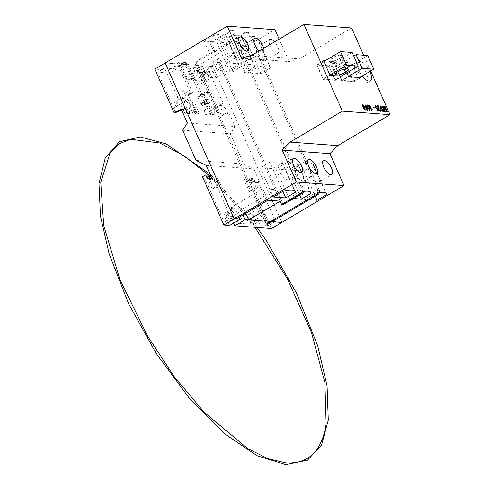 <?xml version="1.0" encoding="UTF-8"?>
<svg xmlns="http://www.w3.org/2000/svg" width="489" height="489" viewBox="0 0 489 489"><rect width="100%" height="100%" fill="white"/><g stroke="black" fill="none" stroke-linecap="round" stroke-linejoin="round"><path stroke-width="0.37" stroke-dasharray="2.44 1.83" d="M359.366 70.96A11.009 4.529 59.4 0 0 362.3 75.966A11.009 4.529 59.4 0 1 359.366 70.96A11.009 4.529 59.4 0 1 359.054 61.883A11.009 4.529 59.4 0 0 359.366 70.96M355.913 73.008A11.009 4.529 59.4 0 0 366.817 82.873A11.009 4.529 59.4 0 0 366.505 73.79A11.009 4.529 59.4 0 0 355.601 63.925A11.009 4.529 59.4 0 0 355.913 73.008A11.009 4.529 59.4 0 0 366.817 82.873A11.009 4.529 59.4 0 0 366.505 73.79A11.009 4.529 59.4 0 0 355.601 63.925A11.009 4.529 59.4 0 0 355.913 73.008M369.843 71.498A11.009 4.529 59.4 0 0 359.054 61.883L355.601 63.925L359.054 61.883A11.009 4.529 59.4 0 1 369.843 71.498M335.699 66.742L341.738 80.379L353.388 81.247L347.343 67.604L335.699 66.742L353.761 56.046M348.461 76.4L341.738 80.379M359.604 77.562L353.388 81.247M367.722 55.538L347.343 67.604M227.593 44.456C225.637 45.288 225.295 47.702 226.572 51.687C228.705 55.385 231.108 57.641 233.791 58.448L235.105 58.472L233.62 52.629C231.719 47.543 229.708 44.817 227.593 44.456L239.641 37.231M243.18 45.544L242.159 45.789L241.37 52.977C243.877 57.066 246.566 59.297 249.439 59.676L250.295 59.53L249.048 53.545C247.293 49.016 245.337 46.345 243.18 45.544M265.026 60.764C266.432 60.257 266.23 58.167 264.421 54.493C262.825 50.477 260.955 47.904 258.828 46.773L257.147 46.968L256.12 54.297C259.048 58.766 262.018 60.923 265.026 60.764L277.948 53.209A7.983 3.282 59.4 0 0 277.715 46.62A7.983 3.282 59.4 0 0 274.622 41.809M269.549 44.811A7.983 3.282 59.4 0 0 270.038 46.052A7.983 3.282 59.4 0 0 277.948 53.209M281.346 165.759C279.384 166.59 279.048 168.998 280.325 172.99C282.453 176.688 284.861 178.943 287.544 179.75L288.858 179.769L287.373 173.931C285.472 168.846 283.461 166.119 281.346 165.759L293.388 158.534M296.933 166.847L295.912 167.091L295.124 174.28C297.63 178.369 300.319 180.6 303.192 180.973L304.048 180.826L302.801 174.848C301.047 170.313 299.091 167.648 296.933 166.847M318.779 182.067C320.185 181.56 319.983 179.469 318.174 175.796C316.579 171.78 314.708 169.206 312.581 168.069L310.9 168.271L309.873 175.594C312.801 180.068 315.772 182.226 318.779 182.067L331.701 174.506M213.748 35.508L204.249 41.131L216.694 42.054L226.193 36.43A23.399 5.88 156.1 0 0 226.071 35.544A23.399 5.88 156.1 0 0 223.027 34.157A23.399 5.88 156.1 0 0 213.748 35.508L226.7 64.737L217.208 70.361L229.647 71.284L239.145 65.66A23.399 5.88 156.1 0 0 239.023 64.774A23.399 5.88 156.1 0 0 235.979 63.387A23.399 5.88 156.1 0 0 226.7 64.737M229.365 36.669L219.867 42.292L232.312 43.215L241.804 37.592A23.399 5.88 156.1 0 0 241.688 36.706A23.399 5.88 156.1 0 0 238.644 35.318A23.399 5.88 156.1 0 0 229.365 36.669L242.318 65.899L232.819 71.522L245.264 72.439L254.757 66.816A23.399 5.88 156.1 0 0 254.641 65.929A23.399 5.88 156.1 0 0 251.597 64.548A23.399 5.88 156.1 0 0 242.318 65.899M244.983 37.824L235.484 43.448L247.923 44.371L257.422 38.747A23.399 5.88 156.1 0 0 257.306 37.861A23.399 5.88 156.1 0 0 254.262 36.473A23.399 5.88 156.1 0 0 244.983 37.824L257.935 67.054L248.436 72.678L260.875 73.601L270.374 67.977A23.399 5.88 156.1 0 0 270.258 67.091A23.399 5.88 156.1 0 0 267.214 65.703A23.399 5.88 156.1 0 0 257.935 67.054M269.879 162.171A23.399 5.88 -23.9 0 1 279.158 160.82A23.399 5.88 -23.9 0 1 282.202 162.201A23.399 5.88 -23.9 0 1 282.318 163.088L272.819 168.717L260.38 167.794L269.879 162.171L282.831 191.395M285.497 163.326A23.399 5.88 -23.9 0 1 294.775 161.975A23.399 5.88 -23.9 0 1 297.813 163.363A23.399 5.88 -23.9 0 1 297.935 164.249L288.437 169.872L275.998 168.949L285.497 163.326L298.449 192.556L288.95 198.179L293.492 198.516M304.568 191.315A23.399 5.88 156.1 0 0 298.449 192.556M301.108 164.481A23.399 5.88 -23.9 0 1 310.387 163.13A23.399 5.88 -23.9 0 1 313.431 164.518A23.399 5.88 -23.9 0 1 313.553 165.404L304.054 171.028L291.615 170.105L301.108 164.481L314.06 193.711L304.568 199.335L309.25 199.683M319.415 192.568A23.399 5.88 156.1 0 0 314.06 193.711M362.459 104.634L363.608 105.172L364.898 107.452L365.173 110.166M367.062 104.976L368.211 105.514L369.501 107.788L369.776 110.508M370.656 71.021L363.657 55.239M360.515 77.024L354.317 63.038L342.141 62.134L346.884 72.837M342.019 75.722L335.79 61.663L324.928 60.856M383.321 106.186L383.761 106.223L386.554 110.795M384.556 106.278L384.977 106.309L387.416 111.816M383.944 107.103L385.167 111.651M382.098 106.101L382.52 106.131L384.55 110.661M380.008 105.966L382.484 107.971M380.656 106.535L380.399 107.446L383.327 110.123L382.954 111.553M381.127 109.848L382.942 110.862M377.001 105.722L378.957 105.862L379.183 109.732L380.314 110.624M380.253 109.713L380.668 109.817L380.399 111.296M375.155 106.162L375.619 105.551L377.233 107.17M375.894 106.186L375.864 107.421L376.988 108.656L377.697 108.295L378.639 111.101M377.007 108.644L377.282 108.197M376.909 110.288L378.009 110.355M377.545 108.974L377.166 109.279M372.807 106.981L373.92 107.06L374.201 107.696M369.256 105.147L369.635 105.172L371.542 109.426M371.866 108.705L371.94 110.667M364.763 104.805L365.906 105.343L367.196 107.617L367.477 110.337M335.356 80.367L328.877 65.752L316.707 64.848L323.18 79.462L335.356 80.367L342.263 76.278M323.266 79.065L334.91 79.927L328.865 66.284L317.22 65.422L323.266 79.065L329.965 75.098M313.553 165.404L325.808 193.063M304.054 171.028L315.191 196.168M291.615 170.105L304.568 199.335M297.935 164.249L310.191 191.908M288.437 169.872L299.543 194.934M275.998 168.949L288.95 198.179M282.318 163.088L294.574 190.747M272.819 168.717L282.868 191.388M260.38 167.794L273.333 197.018M351.579 27.983L299.341 58.912L289.091 61.602L279.133 39.138M251.701 55.379L299.341 58.912M241.444 58.069L289.091 61.602M259.237 50.917A7.983 3.282 59.4 0 0 262.856 52.091A7.983 3.282 59.4 0 0 263.571 48.35M181.327 109.347L182.917 109.463L180.508 104.029L182.88 102.482L181.877 100.208L178.711 99.976L164.555 68.026L176.468 68.912L175.184 66.015L180.912 66.443L178.962 62.042L187.788 62.696L189.738 67.097L195.3 67.506L196.584 70.404L198.962 70.575A8.276 3.405 59.4 0 0 199.677 72.494A8.276 3.405 59.4 0 0 207.874 79.909A8.276 3.405 59.4 0 0 207.636 73.087A8.276 3.405 59.4 0 0 206.639 71.15L209.023 71.321L223.18 103.271L220.019 103.038L221.028 105.312L224.977 107.323L218.07 111.413L220.044 115.875L221.633 115.991L202.422 72.635L197.165 72.244L207.525 66.113L209.805 71.253A5.397 2.219 -120.6 0 1 209.885 75.532A5.397 2.219 -120.6 0 1 204.604 70.832L202.342 65.728L165.141 62.971L198.357 65.434L230.307 46.516L242.746 47.439L210.796 66.351L212.782 66.504L281.86 222.391L212.782 66.504L274.952 29.695M203.455 76.926L235.398 58.014L247.837 58.937L215.893 77.849L203.455 76.926L198.357 65.434M215.893 77.849L210.796 66.351M264.995 221.138L272.122 221.664L264.995 221.138L194.622 62.329L244.702 32.677L246.291 32.794L196.211 62.445L194.622 62.329M243.553 208.43L275.24 189.665L262.795 188.748L231.108 207.507L243.553 208.43L245.735 213.363M231.108 207.507L236.205 219.005M257.422 38.747L270.374 67.977M247.923 44.371L260.875 73.601M235.484 43.448L248.436 72.678M241.804 37.592L254.757 66.816M232.312 43.215L245.264 72.439M219.867 42.292L232.819 71.522M226.193 36.43L239.145 65.66M216.694 42.054L229.647 71.284M204.249 41.131L217.208 70.361M341.707 80.838L353.883 81.742L347.41 67.127L335.234 66.223L341.707 80.838L348.614 76.749M335.234 66.223L342.141 62.134M347.41 67.127L354.317 63.038M353.883 81.742L360.79 77.653M328.877 65.752L335.79 61.663M323.18 79.462L330.087 75.373M316.707 64.848L323.614 60.758M323.92 61.455L317.22 65.422M341.206 76.198L334.91 79.927M352.178 52.482L328.865 66.284M332.043 57.995L332.025 58.002A6.608 1.656 156.1 0 0 329.164 60.917A6.608 1.656 156.1 0 0 330.026 61.308L331.084 61.382A6.608 1.656 156.1 0 0 339.439 58.552L339.458 58.539A6.583 1.656 156.1 0 0 342.312 55.642A6.583 1.656 156.1 0 0 341.456 55.251L340.375 55.171A6.583 1.656 156.1 0 0 332.043 57.995L338.07 71.645L332.043 57.995M367.587 105.569L367.966 107.678L369.501 109.872L369.727 109.524L369.501 109.872M365.283 105.398L365.662 107.507L367.196 109.701L367.428 109.359L367.196 109.701M362.985 105.227L363.364 107.335L364.898 109.536L365.13 109.188L364.916 109.524M275.24 189.665L280.331 201.162M262.795 188.748L267.893 200.239M247.837 58.937L242.746 47.439M235.398 58.014L230.307 46.516M283.204 204.604L211.535 42.873L209.946 42.757L231.535 29.976L233.125 30.092L211.535 42.873M304.794 191.822L233.125 30.092M303.204 191.706L231.535 29.976M280.185 201.254L209.946 42.757M319.256 190.068L250.172 34.181L248.589 34.065A3.301 2.891 -85.8 0 0 246.242 32.305A3.301 2.891 -85.8 0 0 244.702 32.677M267.88 224.182L196.211 62.445M246.291 32.794A3.301 2.891 94.2 0 1 247.831 32.421A3.301 2.891 94.2 0 1 250.172 34.181M317.667 189.952L248.589 34.065M248.595 219.286A5.544 2.28 -120.6 0 1 248.436 214.714A5.544 2.28 -120.6 0 1 253.925 219.683A5.544 2.28 -120.6 0 1 254.084 224.255A5.544 2.28 -120.6 0 1 248.595 219.286M258.956 213.155A5.544 2.28 -120.6 0 1 258.797 208.583A5.544 2.28 -120.6 0 1 264.286 213.546A5.544 2.28 -120.6 0 1 264.445 218.118A5.544 2.28 -120.6 0 1 258.956 213.155M229.585 225.417L227.024 219.647A5.397 2.219 -120.6 0 1 226.957 219.488A5.397 2.219 -120.6 0 1 226.798 215.038A5.397 2.219 -120.6 0 1 232.147 219.873A5.397 2.219 -120.6 0 1 232.214 220.032L233.559 223.063M202.489 176.767L208.577 177.214L213.754 188.907L212.165 188.791L207.636 178.558L204.72 178.344L224.151 222.189L227.33 222.422A8.38 3.447 59.4 0 1 225.759 219.555A8.38 3.447 59.4 0 1 225.515 212.642A8.38 3.447 59.4 0 1 233.815 220.148A8.38 3.447 59.4 0 1 234.763 222.972L249.127 224.035L246.963 219.164A8.93 3.674 59.4 0 1 246.707 211.798A8.93 3.674 59.4 0 1 255.551 219.805L257.715 224.677L268.62 225.484L249.188 181.639L246.279 181.425L250.808 191.651L249.225 191.535L244.042 179.842L250.13 180.294L271.499 228.522M239.072 217.305L237.385 213.51A5.397 2.219 -120.6 0 1 237.318 213.351A5.397 2.219 -120.6 0 1 237.159 208.901A5.397 2.219 -120.6 0 1 242.507 213.736A5.397 2.219 -120.6 0 1 242.575 213.895L232.214 220.032M244.042 179.842L247.061 178.057L250.735 182.648L252.324 182.764L249.653 179.426L252.562 179.64L255.234 182.978L257.825 181.45L275.527 221.395L264.622 220.582L262.459 215.71A8.93 3.674 59.4 0 0 253.62 207.709A8.93 3.674 59.4 0 0 253.87 215.074L256.034 219.946L241.676 218.883A8.38 3.447 59.4 0 0 240.722 216.059A8.38 3.447 59.4 0 0 232.422 208.552A8.38 3.447 59.4 0 0 232.666 215.466A8.38 3.447 59.4 0 0 234.237 218.332L227.33 222.422M247.061 178.057L253.149 178.509L250.13 180.294M255.234 182.978L256.823 183.1L253.149 178.509M250.735 182.648L253.326 181.113L254.91 181.23L252.324 182.764M189.72 93.613L193.063 93.857L180.912 66.443L188.522 67.005L193.644 78.564L187.293 78.093L182.171 66.535L181.248 64.45L187.599 64.921L188.522 67.005L189.738 67.097L201.89 94.511L205.6 94.787L203.87 95.813L211.364 112.715L212.611 112.812L214.341 111.792L215.423 114.243L212.947 114.059L207.947 102.782L194.17 101.761L199.164 113.032L196.688 112.849L195.6 110.404L193.87 111.419L195.484 111.541L187.99 94.634L189.72 93.613L188.577 91.033L183.546 90.667L192.183 110.147L195.6 110.404M214.341 111.792L218.118 112.073L209.488 92.586L204.457 92.213L205.6 94.787M224.977 107.323L227.385 112.757L228.974 112.88L235.02 126.517L230.331 133.784L243.711 163.986L253.797 168.901L259.414 181.566L256.823 183.1M187.373 122.983L235.02 126.517M202.342 65.728L191.975 71.865L188.393 71.596L189.677 74.493L192.055 74.67A8.276 3.405 59.4 0 0 192.77 76.584A8.276 3.405 59.4 0 0 200.967 83.998A8.276 3.405 59.4 0 0 200.728 77.176A8.276 3.405 59.4 0 0 199.732 75.239L202.116 75.416L216.272 107.36L213.112 107.128L214.121 109.402L218.07 111.413M206.639 71.15L199.732 75.239M192.183 110.147L190.484 111.156L193.901 111.413M212.642 112.8L216.419 113.081L218.118 112.073M190.484 111.156L184.842 113.265L189.873 113.637L195.484 111.541M211.364 112.715L205.753 114.817L210.783 115.19L216.419 113.081M189.873 113.637L187.929 109.255L183.118 109.371L184.842 113.265M191.382 107.207L186.572 107.323L182.25 97.58L184.897 97.776L185.979 100.214A2.512 1.033 59.4 0 0 188.289 102.097A2.512 1.033 59.4 0 0 188.363 100.386L191.382 107.207L187.929 109.255M188.363 100.386L184.909 102.433L181.67 95.129L176.639 94.756L178.797 99.628L181.443 99.823L182.525 102.256A2.512 1.033 59.4 0 0 184.836 104.145A2.512 1.033 59.4 0 0 184.909 102.433M188.577 91.033L181.67 95.129M204.457 92.213L197.55 96.302L200.759 103.54A2.512 1.033 59.4 0 0 203.069 105.428A2.512 1.033 59.4 0 0 203.137 103.717L202.061 101.284L204.708 101.48L202.58 96.675L197.55 96.302M204.213 101.498A2.512 1.033 59.4 0 0 206.523 103.387A2.512 1.033 59.4 0 0 206.59 101.675L205.514 99.236L208.161 99.432L212.477 109.175L207.232 108.32L204.213 101.498L200.759 103.54M207.232 108.32L203.779 110.361L205.753 114.817M175.582 112.58L173.601 108.118L175.973 106.571L174.964 104.298L171.804 104.065L157.647 72.115L169.561 73.002L168.277 70.104L154.781 69.102M180.508 104.029L173.601 108.118M182.917 109.463L181.7 110.184M227.385 112.757L220.044 115.875M210.783 115.19L209.023 111.223L203.779 110.361M211.768 178.033L213.357 178.149L210.765 179.683L210.191 178.968M209.176 179.567L210.765 179.683M188.393 71.596L195.3 67.506M175.184 66.015L168.277 70.104M221.633 115.991L228.974 112.88M202.422 72.635L212.782 66.504L207.525 66.113M197.165 72.244L199.445 77.39A5.397 2.219 -120.6 0 1 199.524 81.663A5.397 2.219 -120.6 0 1 194.243 76.969L191.975 71.865M242.575 213.895L243.045 214.952M210.582 175.349L211.596 175.429L208.577 177.214M211.248 176.859L213.681 179.903L215.264 180.019L211.596 175.429M213.681 179.903L216.266 178.369L217.856 178.485L215.264 180.019M257.825 181.45L259.414 181.566M234.237 218.332L231.059 218.094L213.357 178.149M206.156 165.368L253.797 168.901M253.326 181.113L256.132 187.446L257.721 187.562L254.91 181.23M216.266 178.369L219.072 184.701L220.661 184.818L217.856 178.485M196.071 160.459L243.711 163.986M182.684 130.251L230.331 133.784M225.686 113.766L227.275 113.882M196.584 70.404L189.677 74.493M176.468 68.912L169.561 73.002M182.25 97.58L178.797 99.628M186.572 107.323L183.118 109.371M183.546 90.667L176.639 94.756M212.477 109.175L209.023 111.223M208.161 99.432L204.708 101.48M209.488 92.586L202.58 96.675M198.962 70.575L192.055 74.67M164.555 68.026L157.647 72.115M178.711 99.976L171.804 104.065M181.877 100.208L174.964 104.298M182.88 102.482L175.973 106.571M221.028 105.312L214.121 109.402M220.019 103.038L213.112 107.128M223.18 103.271L216.272 107.36M209.023 71.321L202.116 75.416M249.653 179.426L246.279 181.425M252.562 179.64L249.188 181.639M257.721 187.562L250.808 191.651M256.132 187.446L249.225 191.535M220.661 184.818L213.754 188.907M209.151 177.66L207.636 178.558M219.072 184.701L212.165 188.791M208.1 176.346L204.72 178.344M231.059 218.094L224.151 222.189M275.527 221.395L268.62 225.484M241.676 218.883L234.763 222.972M256.034 219.946L249.127 224.035M264.622 220.582L257.715 224.677M206.59 101.675L203.137 103.717M205.514 99.236L202.061 101.284M185.979 100.214L182.525 102.256M184.897 97.776L181.443 99.823M212.611 112.812L213.699 115.263L211.217 115.08L206.224 103.802L192.44 102.782L197.44 114.059L194.958 113.876L193.87 111.419M194.958 113.876L196.688 112.849M213.699 115.263L215.423 114.243M187.99 94.634L191.34 94.884L193.063 93.857M185.875 65.948L191.92 79.585L185.563 79.114L179.524 65.477L185.875 65.948L187.599 64.921M191.34 94.884L177.238 63.063L186.064 63.717L200.16 95.538L203.87 95.813M200.16 95.538L201.89 94.511M177.238 63.063L178.962 62.042M186.064 63.717L187.788 62.696M211.217 115.08L212.947 114.059M206.224 103.802L207.947 102.782M192.44 102.782L194.17 101.761M197.44 114.059L199.164 113.032M191.92 79.585L193.644 78.564M185.563 79.114L187.293 78.093M179.524 65.477L181.248 64.45M237.385 213.51L227.024 219.647M209.805 71.253L199.445 77.39M204.604 70.832L194.243 76.969M330.026 61.308L335.497 73.656M340.375 55.171L346.42 68.808M341.456 55.251L347.496 68.888M339.458 58.539L344.134 69.102M339.439 58.552L344.115 69.108M331.084 61.382L336.206 72.94M253.87 215.074L246.963 219.164M262.459 215.71L255.551 219.805M370.271 80.826L366.817 82.873L370.271 80.826M242.159 45.789L254.726 38.35M257.147 46.968L269.812 39.468M295.912 167.091L308.48 159.652M310.9 168.271L323.565 160.771M313.431 164.518L326.383 193.748M297.813 163.363L310.766 192.593M282.202 162.201L295.154 191.431M257.306 37.861L270.258 67.091M241.688 36.706L254.641 65.929M226.071 35.544L239.023 64.774M304.048 180.826L316.609 173.387M288.858 179.769L301.524 172.269M250.295 59.53L262.856 52.091M235.105 58.472L247.77 50.972M329.164 60.917L335.209 74.554M342.312 55.642L348.351 69.279M247.831 32.421L246.242 32.305M258.797 208.583L248.436 214.714M237.159 208.901L226.798 215.038M232.422 208.552L225.515 212.642M207.874 79.909L200.967 83.998M253.62 207.709L246.707 211.798M206.523 103.387L203.069 105.428M188.289 102.097L184.836 104.145M257.11 227.458L210.044 174.145M208.772 175.215L250.386 221.175L254.946 227.299M209.885 75.532L199.524 81.663M264.445 218.118L254.084 224.255"/><path stroke-width="0.73" d="M362.3 75.966A11.009 4.529 59.4 0 0 370.271 80.826A11.009 4.529 59.4 0 0 369.959 71.749A11.009 4.529 59.4 0 0 369.843 71.498A11.009 4.529 59.4 0 1 369.959 71.749A11.009 4.529 59.4 0 1 370.271 80.826A11.009 4.529 59.4 0 1 362.3 75.966M362.117 68.319L373.761 69.181L367.722 55.538L356.071 54.676L362.117 68.319L348.461 76.4M356.071 54.676L353.761 56.046M373.761 69.181L359.604 77.562M247.544 44.389A7.983 3.282 59.4 0 0 239.641 37.231A7.983 3.282 59.4 0 0 239.867 43.814A7.983 3.282 59.4 0 0 247.77 50.972A7.983 3.282 59.4 0 0 247.544 44.389M263.571 48.35A7.983 3.282 59.4 0 0 262.63 45.501A7.983 3.282 59.4 0 0 254.726 38.35A7.983 3.282 59.4 0 0 254.952 44.933A7.983 3.282 59.4 0 0 259.237 50.917M274.622 41.809A7.983 3.282 59.4 0 0 269.812 39.468A7.983 3.282 59.4 0 0 269.549 44.811M301.297 165.685A7.983 3.282 59.4 0 0 293.388 158.534A7.983 3.282 59.4 0 0 293.62 165.117A7.983 3.282 59.4 0 0 301.524 172.269A7.983 3.282 59.4 0 0 301.297 165.685M316.383 166.804A7.983 3.282 59.4 0 0 308.48 159.652A7.983 3.282 59.4 0 0 308.706 166.236A7.983 3.282 59.4 0 0 316.609 173.387A7.983 3.282 59.4 0 0 316.383 166.804M331.469 167.923A7.983 3.282 59.4 0 0 323.565 160.771A7.983 3.282 59.4 0 0 323.791 167.354A7.983 3.282 59.4 0 0 331.701 174.506A7.983 3.282 59.4 0 0 331.469 167.923M292.11 190.05A23.399 5.88 156.1 0 0 282.831 191.395L273.333 197.018L285.772 197.941L295.27 192.318A23.399 5.88 156.1 0 0 295.154 191.431A23.399 5.88 156.1 0 0 292.11 190.05M310.191 191.908L310.888 193.479A23.399 5.88 156.1 0 0 310.766 192.593A23.399 5.88 156.1 0 0 307.728 191.205A23.399 5.88 156.1 0 0 304.568 191.315M325.808 193.063L326.505 194.634A23.399 5.88 156.1 0 0 326.383 193.748A23.399 5.88 156.1 0 0 323.339 192.36A23.399 5.88 156.1 0 0 319.415 192.568M365.173 110.166L362.979 107.305L362.704 104.591L363.627 105.159L364.916 107.439L365.191 110.159L362.997 107.299L362.459 104.634M369.776 110.508L367.6 107.635L367.325 104.921L368.223 105.502L369.513 107.782L369.776 110.508L367.581 107.647L367.306 104.933M342.361 111.162L303.938 24.45L251.701 55.379L241.444 58.069L227.306 26.161L165.141 62.971L234.219 218.858L296.389 182.049L282.245 150.141L290.124 142.091L342.361 111.162L390.008 114.695L370.656 71.021M363.657 55.239L351.579 27.983L303.938 24.45M346.884 72.837L348.614 76.749L360.79 77.653L360.515 77.024M324.928 60.856L323.614 60.758L330.087 75.373L342.263 76.278L342.019 75.722M386.554 110.795L384.556 106.278L384.996 106.302L387.435 111.804L386.781 111.767L383.908 107.036M387.435 111.804L386.799 111.761L383.926 107.03L385.185 111.639L384.537 111.602L382.098 106.101L382.539 106.119L384.605 110.777L383.339 106.18L384.55 110.661M382.942 110.862L382.624 109.64L381.12 108.815L380.008 107.446L380.375 105.893L382.502 107.959L380.674 106.529L380.418 107.439L383.345 110.111L382.973 111.547L381.145 109.836L382.673 110.905L382.93 110.141L379.996 107.452L380.356 105.899M380.002 105.972L380.375 105.893M382.502 107.959L380.418 106.578M382.954 111.553L383.339 111.474L381.145 109.836M380.124 110.661L380.253 109.713L380.686 109.805L380.418 111.284L380.729 111.229L380.399 111.296L378.804 109.707L378.773 106.535L377.312 106.425L377.019 105.71L378.975 105.856L379.201 109.719L380.32 110.618M375.515 107.427L375.155 106.162L375.619 105.551L375.155 106.162L375.497 107.433L377.166 109.279L377.532 108.955L377.166 109.279L375.497 107.433M375.631 105.538L375.173 106.15L375.631 105.538L377.251 107.158L375.894 106.186M376.988 108.656L377.716 108.289L378.657 111.089L377.221 110.991L376.909 110.288L378.034 110.361L377.551 108.943L377.184 109.273L377.551 108.943M378.009 110.355L377.545 108.974M374.219 107.69L373.107 107.604L372.826 106.969L373.938 107.054L374.219 107.69L373.095 107.617L372.826 106.969M371.884 108.692L372.172 109.347L371.695 110.648L369.256 105.147L369.653 105.166L371.554 109.457L371.884 108.692L371.536 109.463M367.49 110.331L365.295 107.47L365.02 104.75L365.925 105.331L367.215 107.611L367.477 110.337L365.277 107.476L365.002 104.762M315.191 196.168L317.006 200.258L326.505 194.634M309.25 199.683L317.006 200.258M299.543 194.934L301.389 199.102L310.888 193.479M293.492 198.516L301.389 199.102M294.574 190.747L295.27 192.318M282.868 191.388L285.772 197.941M290.124 142.091L337.771 145.624L390.008 114.695M279.133 39.138L274.952 29.695L227.306 26.161M245.735 213.363L248.644 219.928L264.995 221.138L245.13 219.665L234.769 225.802L271.499 228.522L344.03 185.582L329.892 153.668L337.771 145.624M272.122 221.664L281.86 222.391L272.122 221.664M223.858 224.995L234.219 218.858L165.141 62.971L154.781 69.102L173.992 112.458L181.327 109.347L187.373 122.983L182.684 130.251L196.071 160.459L206.156 165.368L211.768 178.033L209.176 179.567L205.508 174.976L202.489 176.767L223.858 224.995L229.585 225.417L239.946 219.28L234.219 218.858L236.205 219.005L267.893 200.239L280.331 201.162L248.644 219.928M296.389 182.049L344.03 185.582M282.245 150.141L329.892 153.668M346.579 65.257L358.223 66.125L352.178 52.482L340.533 51.62L346.579 65.257L329.965 75.098M340.533 51.62L323.92 61.455M336.065 74.945L337.129 75.025A6.608 1.656 156.1 0 0 345.485 72.195L345.503 72.183A6.583 1.656 156.1 0 0 348.351 69.279A6.583 1.656 156.1 0 0 347.496 68.888L346.42 68.808A6.583 1.656 156.1 0 0 338.088 71.632A6.608 1.656 156.1 0 0 335.209 74.554A6.608 1.656 156.1 0 0 336.065 74.945L335.497 73.656M358.223 66.125L341.206 76.198M383.339 106.18L383.779 106.211L386.634 110.93L384.574 106.272M385.185 111.639L384.537 111.602M384.556 111.596L382.117 106.089M380.399 111.296L378.822 109.701L378.773 106.535M378.792 106.523L377.312 106.425L377.019 105.71M380.271 109.707L380.142 110.648M378.657 111.089L377.221 110.991M377.239 110.985L376.927 110.276M377.007 108.644L377.3 108.191L377.007 108.644L375.882 107.409L375.913 106.174L377.251 107.158M371.958 110.661L369.268 105.135M369.134 107.751L367.49 105.581L369.116 107.763L369.727 109.524L369.116 107.763M367.587 105.569L367.985 107.666L369.513 109.866L369.727 109.524M366.829 107.58L365.191 105.41L366.817 107.592L367.428 109.359L366.817 107.592M365.283 105.398L365.68 107.501L367.215 109.695L367.428 109.359M364.916 109.524L364.513 107.421L362.985 105.227L363.382 107.329L364.916 109.524L364.531 107.415L362.887 105.239M364.898 109.536L365.13 109.188M281.621 204.488L303.204 191.706L304.794 191.822L283.204 204.604L281.621 204.488L280.185 201.254M319.256 190.068A3.301 2.891 94.2 0 1 317.96 194.524L267.88 224.182L266.291 224.06L316.371 194.408A3.301 2.891 -85.8 0 0 317.667 189.952L319.256 190.068M266.291 224.06L264.995 221.138M233.559 223.063L234.769 225.802M181.7 110.184L175.582 112.58L173.992 112.458M179.628 110.355L181.217 110.471M239.946 219.28L239.072 217.305M243.045 214.952L245.13 219.665M205.508 174.976L210.582 175.349M210.191 178.968L208.1 176.346L211.248 176.859M211.01 176.56L209.151 177.66M344.134 69.102L345.503 72.183M344.115 69.108L345.485 72.195M336.206 72.94L337.129 75.025M317.96 194.524L316.371 194.408M210.044 174.145L166.199 143.882L140.288 136.957L119.414 141.706L105.331 157.733L98.992 183.687L100.453 216.034L109.102 253.748L128.601 303.651L156.125 353.309L189.53 398.535L225.264 434.287L257.238 455.797L285.71 464.55L307.489 460.216L321.591 444.935L328.278 420.033L327.062 385.962L317.716 345.809L296.499 293.045L266.603 241.077L257.11 227.458M208.772 175.215L183.485 155.416L159.762 142.996L130.496 139.255L119.12 143.833L110.245 152.586L100.758 182.385L103.711 225.435L119.903 279.494L147.562 336.126L174.432 376.915L204.145 412.233L247.538 448.462L267.721 458.615L285.839 462.906C308.382 464.208 321.817 451.243 326.139 424L324.898 382.698L311.444 332.386L287.245 278.614L254.946 227.299"/></g></svg>

